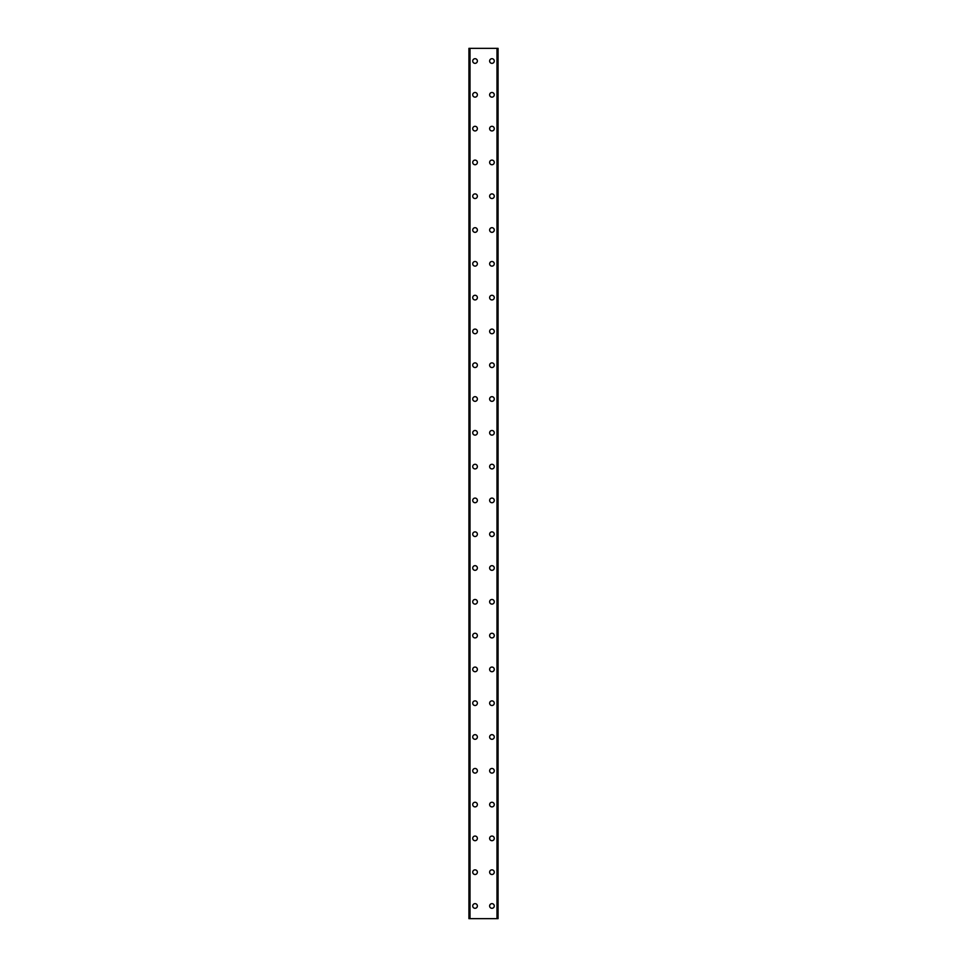 <?xml version="1.0" encoding="UTF-8"?>
<svg xmlns="http://www.w3.org/2000/svg" width="967" height="967" viewBox="0 0 967 967"><rect width="100%" height="100%" fill="white"/><g stroke="black" fill="none" stroke-linecap="round" stroke-linejoin="round"><path stroke-width="1.45" d="M472.73 905.97A2.321 2.321 0 0 1 475.051 903.649A2.321 2.321 0 0 1 477.372 905.97A2.321 2.321 0 0 1 475.051 908.303A2.321 2.321 0 0 1 472.73 905.97M472.73 872.174A2.321 2.321 0 0 1 475.051 869.853A2.321 2.321 0 0 1 477.372 872.174A2.321 2.321 0 0 1 475.051 874.506A2.321 2.321 0 0 1 472.73 872.174M472.73 838.377A2.321 2.321 0 0 1 475.051 836.056A2.321 2.321 0 0 1 477.372 838.377A2.321 2.321 0 0 1 475.051 840.698A2.321 2.321 0 0 1 472.73 838.377M472.73 804.58A2.321 2.321 0 0 1 475.051 802.259A2.321 2.321 0 0 1 477.372 804.58A2.321 2.321 0 0 1 475.051 806.901A2.321 2.321 0 0 1 472.73 804.58M472.73 770.784A2.321 2.321 0 0 1 475.051 768.463A2.321 2.321 0 0 1 477.372 770.784A2.321 2.321 0 0 1 475.051 773.104A2.321 2.321 0 0 1 472.73 770.784M472.73 736.987A2.321 2.321 0 0 1 475.051 734.666A2.321 2.321 0 0 1 477.372 736.987A2.321 2.321 0 0 1 475.051 739.308A2.321 2.321 0 0 1 472.73 736.987M472.73 703.19A2.321 2.321 0 0 1 475.051 700.87A2.321 2.321 0 0 1 477.372 703.19A2.321 2.321 0 0 1 475.051 705.511A2.321 2.321 0 0 1 472.73 703.19M472.73 669.394A2.321 2.321 0 0 1 475.051 667.061A2.321 2.321 0 0 1 477.372 669.394A2.321 2.321 0 0 1 475.051 671.714A2.321 2.321 0 0 1 472.73 669.394M472.73 635.597A2.321 2.321 0 0 1 475.051 633.264A2.321 2.321 0 0 1 477.372 635.597A2.321 2.321 0 0 1 475.051 637.918A2.321 2.321 0 0 1 472.73 635.597M472.73 601.788A2.321 2.321 0 0 1 475.051 599.467A2.321 2.321 0 0 1 477.372 601.788A2.321 2.321 0 0 1 475.051 604.121A2.321 2.321 0 0 1 472.73 601.788M472.73 567.992A2.321 2.321 0 0 1 475.051 565.671A2.321 2.321 0 0 1 477.372 567.992A2.321 2.321 0 0 1 475.051 570.325A2.321 2.321 0 0 1 472.73 567.992M472.73 534.195A2.321 2.321 0 0 1 475.051 531.874A2.321 2.321 0 0 1 477.372 534.195A2.321 2.321 0 0 1 475.051 536.516A2.321 2.321 0 0 1 472.73 534.195M472.73 500.398A2.321 2.321 0 0 1 475.051 498.078A2.321 2.321 0 0 1 477.372 500.398A2.321 2.321 0 0 1 475.051 502.719A2.321 2.321 0 0 1 472.73 500.398M472.73 466.602A2.321 2.321 0 0 1 475.051 464.281A2.321 2.321 0 0 1 477.372 466.602A2.321 2.321 0 0 1 475.051 468.922A2.321 2.321 0 0 1 472.73 466.602M472.73 432.805A2.321 2.321 0 0 1 475.051 430.484A2.321 2.321 0 0 1 477.372 432.805A2.321 2.321 0 0 1 475.051 435.126A2.321 2.321 0 0 1 472.73 432.805M472.73 399.008A2.321 2.321 0 0 1 475.051 396.675A2.321 2.321 0 0 1 477.372 399.008A2.321 2.321 0 0 1 475.051 401.329A2.321 2.321 0 0 1 472.73 399.008M472.73 365.212A2.321 2.321 0 0 1 475.051 362.879A2.321 2.321 0 0 1 477.372 365.212A2.321 2.321 0 0 1 475.051 367.533A2.321 2.321 0 0 1 472.73 365.212M472.73 331.403A2.321 2.321 0 0 1 475.051 329.082A2.321 2.321 0 0 1 477.372 331.403A2.321 2.321 0 0 1 475.051 333.736A2.321 2.321 0 0 1 472.73 331.403M472.73 297.606A2.321 2.321 0 0 1 475.051 295.286A2.321 2.321 0 0 1 477.372 297.606A2.321 2.321 0 0 1 475.051 299.939A2.321 2.321 0 0 1 472.73 297.606M472.73 263.81A2.321 2.321 0 0 1 475.051 261.489A2.321 2.321 0 0 1 477.372 263.81A2.321 2.321 0 0 1 475.051 266.13A2.321 2.321 0 0 1 472.73 263.81M472.73 230.013A2.321 2.321 0 0 1 475.051 227.692A2.321 2.321 0 0 1 477.372 230.013A2.321 2.321 0 0 1 475.051 232.334A2.321 2.321 0 0 1 472.73 230.013M472.73 196.216A2.321 2.321 0 0 1 475.051 193.896A2.321 2.321 0 0 1 477.372 196.216A2.321 2.321 0 0 1 475.051 198.537A2.321 2.321 0 0 1 472.73 196.216M472.73 162.42A2.321 2.321 0 0 1 475.051 160.099A2.321 2.321 0 0 1 477.372 162.42A2.321 2.321 0 0 1 475.051 164.741A2.321 2.321 0 0 1 472.73 162.42M472.73 128.623A2.321 2.321 0 0 1 475.051 126.302A2.321 2.321 0 0 1 477.372 128.623A2.321 2.321 0 0 1 475.051 130.944A2.321 2.321 0 0 1 472.73 128.623M472.73 94.826A2.321 2.321 0 0 1 475.051 92.494A2.321 2.321 0 0 1 477.372 94.826A2.321 2.321 0 0 1 475.051 97.147A2.321 2.321 0 0 1 472.73 94.826M472.73 61.03A2.321 2.321 0 0 1 475.051 58.697A2.321 2.321 0 0 1 477.372 61.03A2.321 2.321 0 0 1 475.051 63.351A2.321 2.321 0 0 1 472.73 61.03M489.628 905.97A2.321 2.321 0 0 1 491.949 903.649A2.321 2.321 0 0 1 494.27 905.97A2.321 2.321 0 0 1 491.949 908.303A2.321 2.321 0 0 1 489.628 905.97M489.628 872.174A2.321 2.321 0 0 1 491.949 869.853A2.321 2.321 0 0 1 494.27 872.174A2.321 2.321 0 0 1 491.949 874.506A2.321 2.321 0 0 1 489.628 872.174M489.628 838.377A2.321 2.321 0 0 1 491.949 836.056A2.321 2.321 0 0 1 494.27 838.377A2.321 2.321 0 0 1 491.949 840.698A2.321 2.321 0 0 1 489.628 838.377M489.628 804.58A2.321 2.321 0 0 1 491.949 802.259A2.321 2.321 0 0 1 494.27 804.58A2.321 2.321 0 0 1 491.949 806.901A2.321 2.321 0 0 1 489.628 804.58M489.628 770.784A2.321 2.321 0 0 1 491.949 768.463A2.321 2.321 0 0 1 494.27 770.784A2.321 2.321 0 0 1 491.949 773.104A2.321 2.321 0 0 1 489.628 770.784M489.628 736.987A2.321 2.321 0 0 1 491.949 734.666A2.321 2.321 0 0 1 494.27 736.987A2.321 2.321 0 0 1 491.949 739.308A2.321 2.321 0 0 1 489.628 736.987M489.628 703.19A2.321 2.321 0 0 1 491.949 700.87A2.321 2.321 0 0 1 494.27 703.19A2.321 2.321 0 0 1 491.949 705.511A2.321 2.321 0 0 1 489.628 703.19M489.628 669.394A2.321 2.321 0 0 1 491.949 667.061A2.321 2.321 0 0 1 494.27 669.394A2.321 2.321 0 0 1 491.949 671.714A2.321 2.321 0 0 1 489.628 669.394M489.628 635.597A2.321 2.321 0 0 1 491.949 633.264A2.321 2.321 0 0 1 494.27 635.597A2.321 2.321 0 0 1 491.949 637.918A2.321 2.321 0 0 1 489.628 635.597M489.628 601.788A2.321 2.321 0 0 1 491.949 599.467A2.321 2.321 0 0 1 494.27 601.788A2.321 2.321 0 0 1 491.949 604.121A2.321 2.321 0 0 1 489.628 601.788M489.628 567.992A2.321 2.321 0 0 1 491.949 565.671A2.321 2.321 0 0 1 494.27 567.992A2.321 2.321 0 0 1 491.949 570.325A2.321 2.321 0 0 1 489.628 567.992M489.628 534.195A2.321 2.321 0 0 1 491.949 531.874A2.321 2.321 0 0 1 494.27 534.195A2.321 2.321 0 0 1 491.949 536.516A2.321 2.321 0 0 1 489.628 534.195M489.628 500.398A2.321 2.321 0 0 1 491.949 498.078A2.321 2.321 0 0 1 494.27 500.398A2.321 2.321 0 0 1 491.949 502.719A2.321 2.321 0 0 1 489.628 500.398M489.628 466.602A2.321 2.321 0 0 1 491.949 464.281A2.321 2.321 0 0 1 494.27 466.602A2.321 2.321 0 0 1 491.949 468.922A2.321 2.321 0 0 1 489.628 466.602M489.628 432.805A2.321 2.321 0 0 1 491.949 430.484A2.321 2.321 0 0 1 494.27 432.805A2.321 2.321 0 0 1 491.949 435.126A2.321 2.321 0 0 1 489.628 432.805M489.628 399.008A2.321 2.321 0 0 1 491.949 396.675A2.321 2.321 0 0 1 494.27 399.008A2.321 2.321 0 0 1 491.949 401.329A2.321 2.321 0 0 1 489.628 399.008M489.628 365.212A2.321 2.321 0 0 1 491.949 362.879A2.321 2.321 0 0 1 494.27 365.212A2.321 2.321 0 0 1 491.949 367.533A2.321 2.321 0 0 1 489.628 365.212M489.628 331.403A2.321 2.321 0 0 1 491.949 329.082A2.321 2.321 0 0 1 494.27 331.403A2.321 2.321 0 0 1 491.949 333.736A2.321 2.321 0 0 1 489.628 331.403M489.628 297.606A2.321 2.321 0 0 1 491.949 295.286A2.321 2.321 0 0 1 494.27 297.606A2.321 2.321 0 0 1 491.949 299.939A2.321 2.321 0 0 1 489.628 297.606M489.628 263.81A2.321 2.321 0 0 1 491.949 261.489A2.321 2.321 0 0 1 494.27 263.81A2.321 2.321 0 0 1 491.949 266.13A2.321 2.321 0 0 1 489.628 263.81M489.628 230.013A2.321 2.321 0 0 1 491.949 227.692A2.321 2.321 0 0 1 494.27 230.013A2.321 2.321 0 0 1 491.949 232.334A2.321 2.321 0 0 1 489.628 230.013M489.628 196.216A2.321 2.321 0 0 1 491.949 193.896A2.321 2.321 0 0 1 494.27 196.216A2.321 2.321 0 0 1 491.949 198.537A2.321 2.321 0 0 1 489.628 196.216M489.628 162.42A2.321 2.321 0 0 1 491.949 160.099A2.321 2.321 0 0 1 494.27 162.42A2.321 2.321 0 0 1 491.949 164.741A2.321 2.321 0 0 1 489.628 162.42M489.628 128.623A2.321 2.321 0 0 1 491.949 126.302A2.321 2.321 0 0 1 494.27 128.623A2.321 2.321 0 0 1 491.949 130.944A2.321 2.321 0 0 1 489.628 128.623M489.628 94.826A2.321 2.321 0 0 1 491.949 92.494A2.321 2.321 0 0 1 494.27 94.826A2.321 2.321 0 0 1 491.949 97.147A2.321 2.321 0 0 1 489.628 94.826M489.628 61.03A2.321 2.321 0 0 1 491.949 58.697A2.321 2.321 0 0 1 494.27 61.03A2.321 2.321 0 0 1 491.949 63.351A2.321 2.321 0 0 1 489.628 61.03M497.981 48.35L468.922 48.35L468.922 918.65L498.078 918.65L498.078 48.35L497.981 918.65M498.078 48.35L498.078 918.65M468.922 918.65L468.922 48.35M469.781 48.35L469.781 918.65M469.998 48.35L469.998 918.65M497.002 48.35L497.002 918.65M497.219 48.35L497.219 918.65M469.019 48.35L469.019 918.65M469.817 48.35L469.817 918.65M497.183 48.35L497.183 918.65"/></g></svg>
